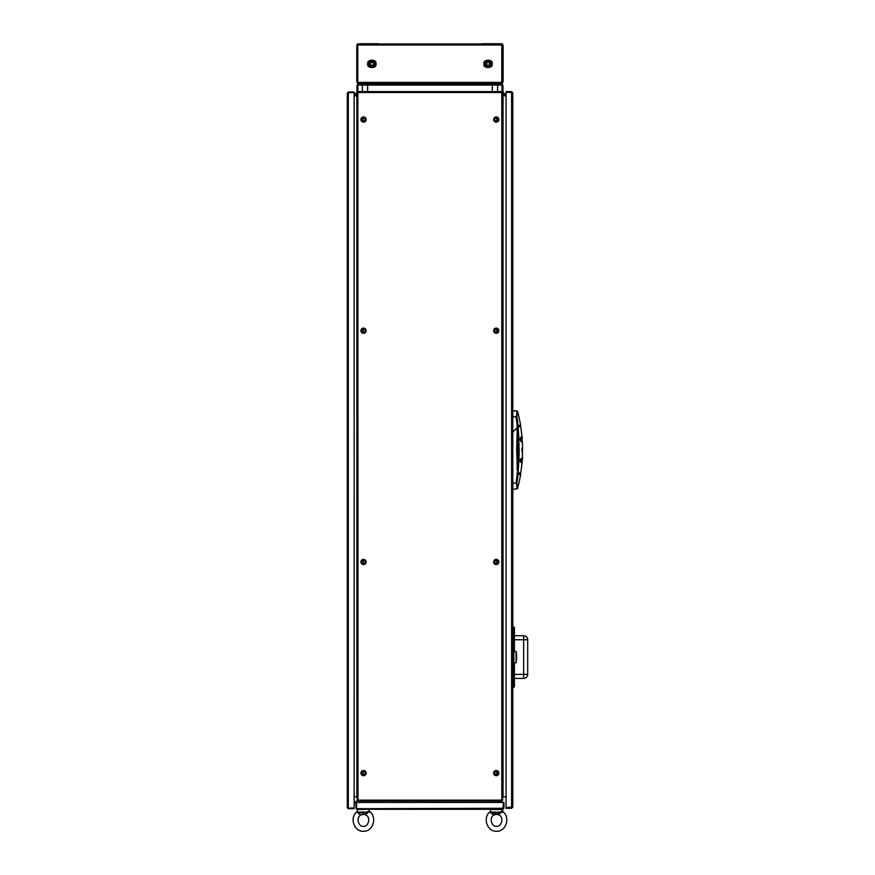 <?xml version="1.0" encoding="UTF-8"?>
<svg xmlns="http://www.w3.org/2000/svg" width="875" height="875" viewBox="0 0 875 875"><rect width="100%" height="100%" fill="white"/><g stroke="black" fill="none" stroke-linecap="round" stroke-linejoin="round"><path stroke-width="1.31" d="M356.759 92.411L354.145 95.025L357.252 92.914L356.759 92.411M360.784 84.667L358.367 84.667A0.7 0.7 0 0 0 358.334 84.667L358.302 83.967L356.967 85.378L357.667 85.378L357.667 91.919L356.967 91.919L356.967 85.378L358.302 83.967A1.411 1.411 0 0 1 358.367 83.967L359.866 83.923M367.62 91.613L367.62 83.967L358.936 83.967L357.853 85.05L358.936 83.967L357.853 85.05L358.936 83.967L360.784 83.967L360.784 84.777L366.012 84.777L366.209 83.967A1.411 1.411 0 0 1 367.445 84.689L366.822 84.087L366.822 85.05A0.7 0.7 0 0 0 366.209 84.667L366.012 84.667M358.892 83.387L357.777 82.359L359.384 83.967L492.297 83.967L492.297 91.613M503.158 92.411L504.602 93.866L503.158 92.411L502.688 92.881M502.688 92.947L504.109 94.358L504.602 93.866L505.783 95.036L504.602 93.866M502.95 85.378L502.95 91.919L502.95 85.378L501.616 83.967A1.411 1.411 0 0 0 501.55 83.967A1.411 1.411 0 0 1 501.616 83.967L502.95 85.378L502.25 85.378L502.25 91.919L502.95 91.919M502.25 85.378L501.616 83.967M493.708 83.967A1.411 1.411 0 0 0 492.33 85.05A1.411 1.411 0 0 1 493.708 83.967L501.55 83.967L494.102 85.05M355.031 95.834L357.372 95.506M355.359 95.506L357.372 93.494M367.62 85.05L357.853 85.05L358.006 800.144L357.109 800.373L357.952 800.373L357.109 800.373L357.109 92.28L359.527 91.613M362.327 85.05L362.381 91.613M362.327 91.613L357.853 91.569M502.064 92.28L502.064 91.569L497.591 91.569L497.591 85.05L502.064 84.908L500.981 83.967L502.064 85.05L500.981 83.967L493.916 83.967M492.297 85.05L497.591 85.05M502.688 95.506L504.886 95.834L502.688 93.636M501.944 92.28L502.053 84.886M494.102 84.777L493.905 83.967M502.064 85.05L500.073 83.967L501.255 83.803L502.163 82.359L500.073 83.967M493.095 85.05L493.095 84.087L492.297 84.689M362.327 802.452L362.381 801.052M367.828 802.452L367.828 801.052M497.591 802.452L497.591 801.084L502.064 801.084L502.064 802.452M492.1 801.052L492.1 802.452M357.372 95.834L357.372 796.819M363.202 121.319L363.202 121.067A1.509 1.509 0 0 1 361.747 119.558A1.509 1.509 0 0 1 363.202 118.048L363.202 117.808M363.202 332.456L363.202 332.205A1.509 1.509 0 0 1 361.747 330.706A1.509 1.509 0 0 1 363.202 329.197L363.202 328.945M363.202 563.708L363.202 563.456A1.509 1.509 0 0 1 361.747 561.958A1.509 1.509 0 0 1 363.202 560.448L363.202 560.197M363.202 774.856L363.202 774.605A1.509 1.509 0 0 1 361.747 773.095A1.509 1.509 0 0 1 363.202 771.586L363.202 771.334M363.475 774.889L363.475 771.302M363.475 563.741L363.475 560.164M363.475 332.489L363.475 328.913M363.475 121.352L363.475 117.775M354.145 796.819L356.869 796.819L356.869 95.834L354.145 95.834M502.95 96.633L502.688 796.819M495.994 560.448L495.994 560.448A1.509 1.509 0 0 0 494.55 561.958A1.509 1.509 0 0 0 495.994 563.456A1.509 1.509 0 0 1 494.55 561.958A1.509 1.509 0 0 1 495.994 560.448L495.994 560.186M506.056 95.834L503.048 95.834L503.048 796.819L506.056 796.819M496.442 117.775L496.442 121.341M496.442 328.923L496.442 332.478M496.442 560.175L496.442 563.73M496.442 771.312L496.442 774.878M495.994 771.586A1.509 1.509 0 0 0 494.55 773.095A1.509 1.509 0 0 0 495.994 774.605A1.509 1.509 0 0 1 494.55 773.095A1.509 1.509 0 0 1 495.994 771.586L495.994 771.323M495.994 329.197A1.509 1.509 0 0 0 494.55 330.706A1.509 1.509 0 0 0 495.994 332.205A1.509 1.509 0 0 1 494.55 330.706A1.509 1.509 0 0 1 495.994 329.197L495.994 328.934M495.994 118.048A1.509 1.509 0 0 0 494.55 119.558A1.509 1.509 0 0 0 495.994 121.067A1.509 1.509 0 0 1 494.55 119.558A1.509 1.509 0 0 1 495.994 118.048L495.994 117.786M355.961 808.281L355.961 802.452L356.562 802.452L355.961 802.452L355.961 808.281L356.967 809.287L355.961 808.281L356.562 808.281L356.562 802.452L503.355 802.452L502.95 809.287L503.956 808.281L503.956 802.452L503.956 808.281L502.95 809.287L356.967 809.287L502.95 809.287L503.355 808.281L356.967 808.686M363.398 809.287C359.264 809.287 359.264 809.287 363.398 809.287C367.533 809.287 367.533 809.287 363.398 809.287M498.334 809.287C496.519 809.287 496.519 809.287 498.334 809.287C500.139 809.287 500.139 809.287 498.334 809.287M361.594 809.287C359.778 809.287 359.778 809.287 361.594 809.287C363.398 809.287 363.398 809.287 361.594 809.287M496.519 809.287C492.384 809.287 492.384 809.287 496.519 809.287C500.653 809.287 500.653 809.287 496.519 809.287C492.384 809.287 492.384 809.287 496.519 809.287C500.653 809.287 500.653 809.287 496.519 809.287M356.562 808.281L356.967 809.287M359.177 809.495L364 809.495M495.917 809.495L500.741 809.495M348.316 808.084L354.145 808.084L348.316 808.084L348.316 92.619L354.145 92.619L348.316 92.619L348.316 92.006L347.309 93.013L348.316 92.006L354.145 92.006L354.145 808.686L348.316 808.686L348.316 808.084L354.145 808.084L354.145 808.686L348.316 808.686L347.309 807.68L348.316 808.686M348.316 92.619L347.309 93.013L347.309 807.68M354.145 803.305L356.213 801.172L354.145 803.863M358.52 83.716L501.758 83.387L501.758 82.392L357.777 82.392L357.777 44.997L501.758 44.997L501.758 44.002L477.586 44.002M501.758 83.387L501.211 83.716M359.778 83.716L358.728 83.716M501.211 44.002L502.108 44.964M500.544 83.387L502.163 82.359L500.544 83.967M502.108 82.753L502.163 44.57L502.163 82.775L503.158 81.167L503.158 45.369L502.666 81.966M502.163 47.775L502.163 49.175L501.758 47.775M501.823 82.961L501.933 83.552A1.006 1.006 0 0 0 502.764 82.556L502.764 81.802L502.764 82.556A1.006 1.006 0 0 1 501.758 83.562A1.006 1.006 0 0 0 501.933 83.552M501.933 44.166A1.006 1.006 0 0 0 501.758 44.155A1.006 1.006 0 0 1 501.933 44.166L501.758 44.756L501.933 44.166A1.006 1.006 0 0 1 502.567 44.57A1.006 1.006 0 0 0 501.933 44.166L501.823 44.756M500.073 43.75L478.023 44.002M500.544 43.75L494.32 43.75M502.163 75.928L501.758 75.316M502.163 81.583L501.408 82.163M500.292 83.387L499.942 82.359M478.023 83.387L478.023 83.967L500.292 83.825M492.297 83.967L493.577 83.967M482.059 83.387L481.819 83.967M481.83 83.967L481.83 83.387M481.381 44.002L482.059 44.002M493.577 43.75L481.819 43.75M486.577 63.864A1.509 1.509 0 0 1 488.086 62.355A1.509 1.509 0 0 1 489.584 63.864A1.509 1.509 0 0 1 488.086 65.362A1.509 1.509 0 0 1 486.577 63.864M502.666 44.57L502.163 43.761L502.163 44.57M502.163 64.269L502.163 62.256L502.163 64.269M359.986 82.359L360.128 83.967L378.12 83.967L377.88 83.387M367.62 83.967L360.128 83.967M378.547 83.387L378.12 83.967M381.905 83.967L381.905 83.387M381.905 44.002L378.547 44.002M358.684 43.914L366.362 43.75M377.869 44.002L378.547 43.75M378.098 43.75L360.128 43.75M373.363 63.864A1.509 1.509 0 0 1 371.853 65.362A1.509 1.509 0 0 1 370.344 63.864A1.509 1.509 0 0 1 371.853 62.355A1.509 1.509 0 0 1 373.363 63.864M357.175 82.556L357.175 81.802L357.175 82.556A1.006 1.006 0 0 0 358.006 83.552A1.006 1.006 0 0 1 357.175 82.556M359.384 83.967L357.777 82.359L358.684 83.803M357.273 81.966L357.777 43.761L356.77 45.369L356.77 81.167L357.777 82.775M371.853 61.622A2.231 2.231 0 0 1 374.084 63.864A2.231 2.231 0 0 1 371.853 66.095A2.231 2.231 0 0 1 369.622 63.864A2.231 2.231 0 0 1 371.853 61.622M488.086 61.622A2.231 2.231 0 0 1 490.317 63.864A2.231 2.231 0 0 1 488.086 66.095A2.231 2.231 0 0 1 485.844 63.864A2.231 2.231 0 0 1 488.086 61.622M381.948 83.387L477.586 83.398M381.948 44.002L357.777 44.002M477.586 43.991L381.948 43.991M501.758 44.997L501.758 82.392M357.777 82.392L357.777 83.387M365.87 812.908L358.63 812.908L366.177 812.908L368.977 810.775L369.436 812.109M369.206 811.267L369.655 812.372L369.206 811.267L366.155 813.4A2.472 0.82 122.1 0 0 366.023 815.008A2.472 0.82 122.1 0 0 366.188 815.052L363.289 814.242L360.609 815.052A2.472 0.82 -122.1 0 1 358.794 813.4L357.142 812.372L357.591 811.267M357.372 809.495L357.372 812.109L367.642 812.109L368.977 810.775M366.122 813.225L367.216 813.302M367.73 812.908L364.481 812.908M357.372 812.109L358.302 812.908L366.177 812.908M366.023 815.008L366.023 815.008C371.109 817.666 368.266 826.995 363.398 826.306C368.266 826.995 371.109 817.666 366.023 815.008L363.289 814.242M500.85 812.908L499.297 812.908L502.097 810.775L502.556 812.109M502.556 811.355L502.556 809.495L490.481 809.495L490.481 812.109L491.597 813.433L490.262 812.372L490.711 811.267M498.291 812.908L499.275 813.4A2.472 0.82 122.1 0 0 499.144 815.008A2.472 0.82 122.1 0 0 499.308 815.052L496.409 814.242L493.73 815.052L496.628 814.242L493.894 815.008A2.472 0.82 57.9 0 0 494.003 814.887M499.242 813.225L500.336 813.302M493.752 812.908L494.747 812.908M498.991 812.908L491.422 812.908M502.327 811.267L502.775 812.372L502.327 811.267L500.161 813.367L491.914 813.4A2.472 0.82 -122.1 0 0 493.73 815.052A2.472 0.82 57.9 0 0 493.894 815.008C488.808 817.666 491.652 826.995 496.519 826.306C501.386 826.995 504.23 817.666 499.144 815.008L496.409 814.242M357.372 92.28L357.952 92.28L357.109 92.28L357.372 800.373M357.109 93.756L357.109 93.067L357.109 93.756M357.109 92.28L357.109 800.373M522.441 453.075L522.506 446.633A145.283 145.283 0 0 0 522.353 442.531L519.837 439.895L520.877 437.566C522.375 436.231 522.375 436.231 520.877 437.566L520.461 438.277M515.736 483.12L516.622 483.088L518.219 473.375L516.895 483.12L517.475 488.633A145.611 145.611 0 0 0 520.472 475.355L520.319 475.213M517.727 477.564L518.186 473.659M516.545 488.928L516.688 488.13M516.895 483.12L516.622 483.088C516.994 490.405 516.983 490.47 516.589 483.284M517.978 473.288L516.83 473.244M517.727 422.33L516.862 416.577L517.475 411.261A145.611 145.611 0 0 1 520.472 424.539L512.805 432.02L520.472 424.539L518.219 426.519L516.895 416.773L515.714 416.609M516.862 416.577L516.589 416.609C516.983 409.423 516.994 409.489 516.622 416.806L516.611 416.784M516.644 411.873L516.545 410.966M516.83 426.65L517.978 426.606L516.895 416.73M520.461 424.572L518.219 426.562C521.139 423.992 521.139 423.992 518.197 426.562L517.978 426.606M516.622 416.806L515.747 416.806M519.148 450.308L519.094 455.438M519.061 456.772L518.23 471.614L519.148 449.947L518.23 428.247L518.93 439.042M522.506 446.633L521.806 449.947L522.506 453.261A145.283 145.283 0 0 1 522.353 457.363L522.069 457.909M519.881 459.889L520.297 461.869M521.872 463.389L521.916 463.433A145.283 145.283 0 0 1 520.505 474.195L517.989 471.625L517.989 428.269L518.777 440.486M520.078 424.627L520.483 424.627A145.447 145.447 0 0 1 520.625 425.392L518.241 427.722L517.584 426.617M519.258 426.77L518.241 427.722M517.158 429.516L518 427.908M517.377 428.848L517.191 429.395M516.698 449.947L517.18 429.964L517.322 469.908L516.698 449.947M519.072 443.592L519.094 444.489M520.505 425.698A145.283 145.283 0 0 1 521.916 436.461C521.391 436.264 520.702 437.413 519.837 439.895M519.761 439.261L520.559 441.022M520.319 439.305L522.495 442.105A145.447 145.447 0 0 1 522.506 442.302L520.888 440.967L520.975 437.664L522.102 436.68A145.447 145.447 0 0 1 522.123 436.866L522.047 436.986M521.03 437.948L520.395 438.911M520.888 440.967L521.544 441.569M522.506 457.592A145.447 145.447 0 0 1 522.495 457.789L520.888 458.927L520.975 462.23L522.102 463.214L520.877 462.328C522.375 463.663 522.375 463.663 520.877 462.328L520.472 461.891M522.364 457.887L521.773 458.336M521.97 462.908L521.03 462.011L520.942 459.134L521.03 462.011L522.123 463.028A145.447 145.447 0 0 1 522.102 463.214L519.761 460.589L522.353 457.363M520.461 459.43L520.067 460.709M517.344 426.781L516.108 416.784C516.884 409.38 516.884 409.38 516.108 416.784L512.805 416.763M512.805 483.131L516.108 483.109C516.884 490.514 516.884 490.514 516.108 483.109L517.333 473.266M512.805 489.158L516.961 488.928M520.592 459.025L519.848 460.589L520.877 462.328L519.903 460.097L520.8 458.828C522.933 457.023 522.933 457.023 520.8 458.828L520.888 458.927M520.942 459.134L522.495 457.789M519.881 460.863L519.903 460.097M522.408 441.995L520.909 440.672C522.867 442.455 522.867 442.455 520.909 440.672M520.942 440.759L520.997 437.992C522.375 436.647 522.375 436.647 520.997 437.992L521.019 437.97M521.03 437.883L522.123 436.866M520.286 438.244L519.859 439.206M518.164 428.028L517.322 429.986L517.322 469.908L518.109 471.997L517.103 469.941L517.103 429.964L517.989 428.269M518.941 449.947L518.722 460.808M517.344 473.113L518.011 472.008L517.103 469.93M520.483 424.627L518.131 426.672M518.011 427.886L517.902 426.759M522.156 458.642L522.047 460.294M522.419 458.916L522.462 458.391A145.447 145.447 0 0 1 522.452 458.642L522.397 459.495A145.447 145.447 0 0 0 522.397 459.441L522.397 459.473M522.353 459.856L522.342 460.294A145.447 145.447 0 0 1 522.32 460.545L522.342 459.988L522.32 460.545M522.2 459.998L521.708 459.473L522.386 458.391L521.544 459.473L522.091 460.545L521.533 459.473L522.222 458.391M522.32 459.473L522.266 460.294M520.483 474.348L518.328 472.259M520.625 474.502A145.447 145.447 0 0 1 520.483 475.267L518.131 473.222L518.241 472.172M518.131 473.222L520.483 475.267M521.959 462.055L521.817 461.048M521.544 462.055L521.456 460.841L521.773 462.055L522.134 460.841L521.85 462.055M522.036 459.998L521.861 460.545M522.178 460.02L522.156 460.545A145.283 145.283 0 0 1 522.123 460.972L522.134 460.841M522.036 460.841L522.047 462.055A145.283 145.283 0 0 1 521.981 462.788L520.625 461.344M521.106 461.967L521.981 462.788M520.877 459.309L520.964 461.803M522.156 460.545L522.178 459.988L522.08 460.545M522.156 461.836L522.244 461.048L522.156 461.836M521.959 437.97L522.036 439.053L522.2 437.839A145.447 145.447 0 0 1 522.288 438.933L522.167 437.839M521.587 437.839L521.784 439.053L521.413 437.839M521.861 437.839L522.2 439.053M521.948 439.053L521.752 438.058M521.544 438.069L522.025 439.053M521.981 439.053L521.773 437.839M521.369 438.069L521.784 439.053L521.587 438.058M521.664 438.058L521.85 439.053L521.959 437.839M522.233 441.503L522.244 440.945L522.298 441.503A145.283 145.283 0 0 1 522.32 441.886L520.877 440.584L520.964 438.091L521.981 437.106A145.283 145.283 0 0 1 522.047 437.839M521.806 437.259L520.964 438.091L520.877 440.584L522.32 441.886M522.211 438.058L522.277 438.845M522.003 441.503L521.861 439.348M521.806 438.069L521.806 439.053M522.058 440.847L521.872 439.6L522.058 440.847M512.805 807.078L511.602 808.281L506.056 808.281L506.056 91.613L511.602 91.613L512.805 92.816L511.602 91.613L511.602 92.411L506.056 92.411L511.602 92.411L511.602 807.483L512.805 807.078L506.056 807.483L511.602 807.483L511.602 808.281L512.805 807.078L512.805 92.816L511.602 92.411M516.119 662.791L516.294 651.897L513.877 651.339L513.877 662.802L516.119 662.791L516.119 651.35M516.348 652.105L516.294 655.791M512.805 662.134L512.805 651.995M501.998 92.455L502.688 92.28L501.791 92.509L502.02 91.613L357.777 91.613M358.006 92.509L501.791 92.509L501.791 800.144L358.006 800.144L357.777 801.052L502.02 801.052L501.791 800.144L502.688 800.373L501.998 800.198M360.927 330.706A2.614 2.614 0 0 1 363.541 328.092A2.614 2.614 0 0 1 366.155 330.706A2.614 2.614 0 0 1 363.541 333.32A2.614 2.614 0 0 1 360.927 330.706M365.334 330.706A1.794 1.794 0 0 0 363.541 328.913A1.794 1.794 0 0 0 361.747 330.706A1.794 1.794 0 0 0 363.541 332.489A1.794 1.794 0 0 0 365.334 330.706M363.541 116.944A2.614 2.614 0 0 1 366.155 119.558A2.614 2.614 0 0 1 363.541 122.172A2.614 2.614 0 0 1 360.927 119.558A2.614 2.614 0 0 1 363.541 116.944M363.541 121.352A1.794 1.794 0 0 0 365.334 119.558A1.794 1.794 0 0 0 363.541 117.775A1.794 1.794 0 0 0 361.747 119.558A1.794 1.794 0 0 0 363.541 121.352M360.927 561.958A2.614 2.614 0 0 1 363.541 559.344A2.614 2.614 0 0 1 366.155 561.958A2.614 2.614 0 0 1 363.541 564.572A2.614 2.614 0 0 1 360.927 561.958M365.334 561.958A1.794 1.794 0 0 0 363.541 560.164A1.794 1.794 0 0 0 361.747 561.958A1.794 1.794 0 0 0 363.541 563.741A1.794 1.794 0 0 0 365.334 561.958M363.541 770.481A2.614 2.614 0 0 1 366.155 773.095A2.614 2.614 0 0 1 363.541 775.709A2.614 2.614 0 0 1 360.927 773.095A2.614 2.614 0 0 1 363.541 770.481M363.541 774.889A1.794 1.794 0 0 0 365.334 773.095A1.794 1.794 0 0 0 363.541 771.302A1.794 1.794 0 0 0 361.747 773.095A1.794 1.794 0 0 0 363.541 774.889M493.642 773.095A2.614 2.614 0 0 1 496.256 770.481A2.614 2.614 0 0 1 498.87 773.095A2.614 2.614 0 0 1 496.256 775.709A2.614 2.614 0 0 1 493.642 773.095M498.05 773.095A1.794 1.794 0 0 0 496.256 771.302A1.794 1.794 0 0 0 494.473 773.095A1.794 1.794 0 0 0 496.256 774.889A1.794 1.794 0 0 0 498.05 773.095M493.642 561.958A2.614 2.614 0 0 1 496.256 559.344A2.614 2.614 0 0 1 498.87 561.958A2.614 2.614 0 0 1 496.256 564.572A2.614 2.614 0 0 1 493.642 561.958M498.05 561.958A1.794 1.794 0 0 0 496.256 560.164A1.794 1.794 0 0 0 494.473 561.958A1.794 1.794 0 0 0 496.256 563.741A1.794 1.794 0 0 0 498.05 561.958M493.642 119.558A2.614 2.614 0 0 1 496.256 116.944A2.614 2.614 0 0 1 498.87 119.558A2.614 2.614 0 0 1 496.256 122.172A2.614 2.614 0 0 1 493.642 119.558M498.05 119.558A1.794 1.794 0 0 0 496.256 117.775A1.794 1.794 0 0 0 494.473 119.558A1.794 1.794 0 0 0 496.256 121.352A1.794 1.794 0 0 0 498.05 119.558M493.642 330.706A2.614 2.614 0 0 1 496.256 328.092A2.614 2.614 0 0 1 498.87 330.706A2.614 2.614 0 0 1 496.256 333.32A2.614 2.614 0 0 1 493.642 330.706M498.05 330.706A1.794 1.794 0 0 0 496.256 328.913A1.794 1.794 0 0 0 494.473 330.706A1.794 1.794 0 0 0 496.256 332.489A1.794 1.794 0 0 0 498.05 330.706M502.02 91.613L500.281 91.613M502.688 800.373L502.688 92.28M512.805 678.486L513.614 678.3M512.805 680.695L513.614 680.881M512.805 633.445L513.614 633.259M512.805 635.655L513.614 635.83M514.413 635.731L523.666 635.731A4.025 4.025 0 0 1 527.691 639.745L527.691 674.384A4.025 4.025 0 0 1 523.666 678.409L514.413 678.409M513.428 633.445L513.428 635.655M513.428 678.486L513.428 680.695M512.805 687.236L513.614 687.236L512.805 687.236M514.413 662.802L514.413 686.427A0.809 0.809 0 0 1 513.614 687.236A0.809 0.809 0 0 0 514.413 686.427A0.809 0.809 0 0 1 513.614 687.236L513.614 628.917L512.805 628.917M512.805 626.905L513.614 626.905A0.809 0.809 0 0 1 514.413 627.714L514.413 651.339M514.413 627.714A0.809 0.809 0 0 0 513.614 626.905L513.614 628.917L514.413 628.917M367.62 85.072L492.297 85.072M495.917 809.397L500.741 809.397M367.773 63.864C366.319 68.709 377.388 68.709 375.933 63.864C377.388 59.008 366.319 59.008 367.773 63.864M374.795 63.864A2.942 2.942 0 0 1 371.853 66.806A2.942 2.942 0 0 1 368.911 63.864A2.942 2.942 0 0 1 371.853 60.911A2.942 2.942 0 0 1 374.795 63.864M483.995 63.864C482.541 68.709 493.62 68.709 492.166 63.864C493.62 59.008 482.541 59.008 483.995 63.864M491.028 63.864A2.942 2.942 0 0 1 488.086 66.806A2.942 2.942 0 0 1 485.133 63.864A2.942 2.942 0 0 1 488.086 60.911A2.942 2.942 0 0 1 491.028 63.864M368.2 812.109L367.642 812.109M490.481 812.109L501.32 812.109M514.413 674.384L523.666 674.384L523.666 639.745L514.413 639.745M527.691 639.745L523.666 639.745L523.666 635.731M513.614 685.223L514.413 685.223M527.691 674.384L523.666 674.384L523.666 678.409M360.773 815.008L363.508 814.242L360.773 815.008C355.688 817.666 358.531 826.995 363.398 826.306M357.394 811.333C349.245 816.823 353.631 831.764 363.398 831.25C373.166 831.764 377.552 816.823 369.403 811.333L369.436 809.495M499.144 815.008C504.23 817.666 501.386 826.995 496.519 826.306C491.652 826.995 488.808 817.666 493.894 815.008L496.628 814.242M502.523 811.333C510.672 816.823 506.286 831.764 496.519 831.25C486.752 831.764 482.366 816.823 490.514 811.333M512.805 410.736L516.961 410.955M516.502 660.111L516.502 654.019M516.294 658.35L516.348 658.973"/></g></svg>
